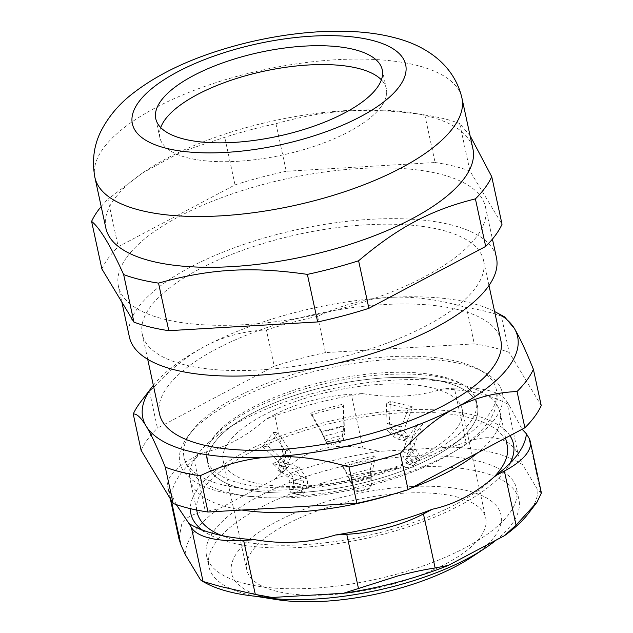 <?xml version="1.0" encoding="UTF-8"?>
<svg xmlns="http://www.w3.org/2000/svg" width="633" height="633" viewBox="0 0 633 633"><rect width="100%" height="100%" fill="white"/><g stroke="black" fill="none" stroke-linecap="round" stroke-linejoin="round"><path stroke-width="0.47" stroke-dasharray="3.17 2.37" d="M381.019 106.803A115.855 42.917 167.8 0 1 246.957 160.576A115.855 42.917 167.8 0 1 160.719 127.557A115.855 42.917 167.8 0 0 159.864 137.614A115.855 42.917 167.8 0 0 282.168 155.085A115.855 42.917 167.8 0 0 386.336 88.652A115.855 42.917 167.8 0 0 381.398 79.845A115.855 42.917 167.8 0 1 381.019 106.803M443.488 381.81A137.844 51.067 167.8 0 1 370.376 481.056A137.844 51.067 167.8 0 1 214.334 442.728A137.844 51.067 167.8 0 1 443.488 381.81M253.374 482.544A122.248 45.291 -12.2 0 0 389.936 468.903A122.248 45.291 -12.2 0 0 462.217 409.369A122.248 45.291 -12.2 0 0 333.164 390.933A122.248 45.291 -12.2 0 0 223.243 461.03A122.248 45.291 -12.2 0 0 253.374 482.544M412.629 406.821L408.15 408.855L386.684 403.585L390.3 401.338L412.629 406.821L404.898 427.528L404.804 431.619L402.24 435.409C400.705 433.257 400.428 430.44 401.393 426.959L385.924 423.16C385.647 426.808 386.621 429.791 388.844 432.117L391.408 428.335L389.43 423.73L390.3 401.338M343.015 404.107L343.49 406.117L311.966 414.504L310.217 412.827L343.015 404.107L343.917 426.397L343.331 431.152L344.637 434.713L344.281 425.605L343.917 426.397L321.2 432.434L321.564 431.643L324.974 439.943L323.669 436.382L310.217 412.827M273.116 432.489L278.069 432.458L268.012 446.115L262.655 446.692L273.116 432.489L285.491 451.361L285.942 456.377L290.278 458.324C291.409 455.111 290.943 451.986 288.885 448.955L285.491 451.361L278.243 461.196L281.638 458.798C284.019 461.378 284.81 464.06 284.003 466.837L279.667 464.891L278.243 461.196L262.655 446.692M272.831 463.578L277.309 461.536L298.776 466.814L295.168 469.061L272.831 463.578L288.039 477.456L290.017 482.061L293.522 482.631C293.799 478.983 292.826 475.992 290.602 473.666L288.039 477.456L303.508 481.254L306.071 477.464C307.598 479.616 307.883 482.433 306.918 485.915L303.413 485.345L303.508 481.254L295.168 469.061M342.445 466.292L341.97 464.282L373.502 455.895L375.242 457.572L342.445 466.292L351.489 482.528L351.125 483.319L347.715 475.027L349.02 478.58L371.737 472.542L370.432 468.982L370.788 478.097L375.242 457.572M412.344 437.909L407.391 437.941L417.448 424.284L422.812 423.706L412.344 437.909L407.446 453.616L408.878 457.311L405.484 459.708C403.102 457.129 402.311 454.447 403.11 451.669L407.446 453.616L414.694 443.78L410.358 441.834C409.235 445.046 409.701 448.164 411.751 451.194L415.153 448.789L414.694 443.78L422.812 423.706M417.448 424.284L410.358 441.834L403.11 451.669L407.391 437.941M373.502 455.895L370.432 468.982L347.715 475.027L341.97 464.282M298.776 466.814L306.071 477.464L290.602 473.666L277.309 461.536M268.012 446.115L281.638 458.798L288.885 448.955L278.069 432.458M311.966 414.504L321.564 431.643L344.281 425.605L343.49 406.117M386.684 403.585L385.924 423.16L401.393 426.959L408.15 408.855M509.945 435.702A165.039 61.148 -12.2 0 0 319.056 423.881A165.039 61.148 -12.2 0 0 190.327 508.647M201.943 529.829A165.039 61.148 -12.2 0 0 209.381 534.608A165.039 61.148 -12.2 0 0 365.075 538.548A165.039 61.148 -12.2 0 0 505.237 470.643A165.039 61.148 -12.2 0 0 510.032 463.221M221.447 535.478A158.598 58.758 -12.2 0 0 236.228 540.218A158.598 58.758 -12.2 0 0 493.946 477.116M507.175 445.268A158.598 58.758 -12.2 0 0 339.739 421.356A158.598 58.758 -12.2 0 0 197.14 512.303M205.931 583.159A179.907 66.655 167.8 0 1 200.534 579.907M185.168 554.413A179.907 66.655 167.8 0 1 218.67 508.932L205.353 511.559C194.252 513.26 186.434 517.074 181.908 523.008L178.965 538.841M274.69 479.252A179.907 66.655 167.8 0 1 379.697 451.337L362.97 448.291C348.965 445.3 335.055 445.6 321.24 449.177C307.488 452.927 295.84 459.431 286.282 468.673L274.69 479.252L218.67 508.932M451.084 447.143A179.907 66.655 167.8 0 1 522.597 464.709L518.316 455.064C514.597 446.589 508.093 441.161 498.788 438.764C489.317 436.548 478.421 437.712 466.094 442.238L451.084 447.143L379.697 451.337M541.397 492.98L537.963 490.203L522.597 464.709M537.963 490.203A179.907 66.655 167.8 0 1 528.428 513.434M245.636 583.737A158.598 58.758 167.8 0 1 206.548 555.821A158.598 58.758 167.8 0 1 349.147 464.875A158.598 58.758 167.8 0 1 516.583 488.795A158.598 58.758 167.8 0 1 422.804 566.037A158.598 58.758 167.8 0 1 245.636 583.737M171.298 500.41L169.201 490.717A79.9 29.601 167.8 0 1 167.8 487.212A79.9 29.601 167.8 0 1 193.674 457.509L205.353 511.559M286.282 468.673L274.595 414.623A79.9 29.601 167.8 0 1 351.283 394.24L362.97 448.291M466.094 442.238L454.407 388.187A79.9 29.601 167.8 0 1 506.629 401.013L518.316 455.064M176.283 504.588L171.63 494.745A181.022 67.066 167.8 0 1 202.513 452.817C224.968 448.014 246.047 436.841 265.749 419.307A181.022 67.066 167.8 0 1 312.718 404.06A181.022 67.066 167.8 0 1 362.551 393.576C390.79 398.363 417.653 396.788 443.14 388.844A181.022 67.066 167.8 0 1 509.059 405.033L522.122 429.245M169.201 490.717L171.63 494.745M202.513 452.817L193.674 457.509M274.595 414.623L265.749 419.307M362.551 393.576L351.283 394.24M454.407 388.187L443.14 388.844M509.059 405.033L506.629 401.013M256.729 596.405A158.598 58.758 167.8 0 1 247.978 594.553A158.598 58.758 167.8 0 1 208.89 566.638A158.598 58.758 167.8 0 1 351.489 475.692A158.598 58.758 167.8 0 1 518.918 499.611A158.598 58.758 167.8 0 1 496.343 539.981M415.153 448.789L418.888 454.494A4.795 2.382 -125.3 0 1 419.798 459.226L417.353 462.541A4.795 2.382 -125.3 0 1 417.076 462.818A4.795 2.382 -125.3 0 1 413.586 461.686L408.878 457.311L415.153 448.789M411.751 451.194L415.493 456.891A4.795 2.382 -125.3 0 1 416.403 461.623L413.958 464.946A4.795 2.382 -125.3 0 1 413.673 465.223A4.795 2.382 -125.3 0 1 410.184 464.092L405.484 459.708L411.751 451.194M350.128 480.344L347.715 475.027M371.152 477.298L371.421 484.031A4.795 4.716 -155.5 0 1 367.939 488.723L360.272 490.765A4.795 4.716 -155.5 0 1 354.804 488.447L351.489 482.528L371.152 477.298M370.788 478.097L371.065 484.823A4.795 4.716 -155.5 0 1 367.583 489.523L359.908 491.556A4.795 4.716 -155.5 0 1 354.44 489.246L351.125 483.319L370.788 478.097M303.413 485.345L301.079 491.596A4.795 3.22 99.2 0 1 297.478 494.492A4.795 3.22 99.2 0 1 297.312 494.46L292.09 493.178A4.795 3.22 99.2 0 1 289.756 488.818L290.017 482.061L303.413 485.345M306.918 485.915L304.584 492.165A4.795 3.22 99.2 0 1 300.984 495.061A4.795 3.22 99.2 0 1 300.817 495.022L295.595 493.74A4.795 3.22 99.2 0 1 293.261 489.388L293.522 482.631L306.918 485.915M279.667 464.891L278.188 469.631A4.795 0.601 114.2 0 0 277.982 471.158A4.795 0.601 114.2 0 0 278.528 470.691L280.981 467.368A4.795 0.601 114.2 0 0 283.497 462.43L285.942 456.377L279.667 464.891M284.003 466.837L282.532 471.577A4.795 0.601 114.2 0 0 282.318 473.112A4.795 0.601 114.2 0 0 282.872 472.637L285.317 469.314A4.795 0.601 114.2 0 0 287.833 464.385L290.278 458.324L284.003 466.837M322.561 434.618L326.96 443.654A4.795 2.936 159.9 0 0 331.692 444.746L339.359 442.704A4.795 2.936 159.9 0 0 343.577 439.231L344.637 434.713L324.974 439.943M323.669 436.382L325.655 440.093A4.795 2.936 159.9 0 0 330.386 441.185L338.054 439.144A4.795 2.936 159.9 0 0 342.271 435.678L343.331 431.152L323.669 436.382M391.408 428.335L396.005 432.521A4.795 1.448 -145.9 0 0 401.021 435.449L406.244 436.738A4.795 1.448 -145.9 0 0 407.644 436.58A4.795 1.448 -145.9 0 0 407.32 435.306L404.804 431.619L391.408 428.335M388.844 432.117L393.441 436.311A4.795 1.448 -145.9 0 0 398.458 439.239L403.68 440.521A4.795 1.448 -145.9 0 0 405.08 440.37A4.795 1.448 -145.9 0 0 404.756 439.088L402.24 435.409L388.844 432.117M223.354 485.06A159.761 59.185 -12.2 0 0 403.996 466.466A159.761 59.185 -12.2 0 0 495.837 387.689A159.761 59.185 -12.2 0 0 478.334 369.15A159.761 59.185 -12.2 0 0 230.064 400.634A159.761 59.185 -12.2 0 0 191.949 431.065A159.761 59.185 -12.2 0 0 183.673 455.182A159.761 59.185 -12.2 0 0 223.354 485.06M240.864 483.43A137.844 51.067 167.8 0 1 206.888 459.17A137.844 51.067 167.8 0 1 208.874 444.849A137.844 51.067 167.8 0 1 246.648 410.588A137.844 51.067 167.8 0 1 468.618 388.686A137.844 51.067 167.8 0 1 476.34 400.911A137.844 51.067 167.8 0 1 394.842 468.048A137.844 51.067 167.8 0 1 240.864 483.43M129.409 337.057A187.764 69.559 167.8 0 1 138.034 307.638A187.764 69.559 167.8 0 1 334.762 222.887A187.764 69.559 167.8 0 1 496.454 257.702M185.327 364.996A174.581 64.677 167.8 0 1 142.298 334.271A174.581 64.677 167.8 0 1 299.267 234.163A174.581 64.677 167.8 0 1 483.565 260.487A174.581 64.677 167.8 0 1 380.346 345.515A174.581 64.677 167.8 0 1 185.327 364.996M275.964 123.696L286.251 171.258L435.1 162.523L424.822 114.969C368.746 106.882 327.182 109.319 275.964 123.696A207.735 76.965 167.8 0 0 224.747 137.314L181.655 151.627L142.409 173.031L107.942 199.205L118.221 246.767L235.025 184.876L224.747 137.314M470.082 135.715L459.7 123.53L469.979 171.092L502.032 224.248M435.1 162.523A207.735 76.965 167.8 0 1 469.979 171.092M101.881 268.954A207.735 76.965 167.8 0 1 118.221 246.767M235.025 184.876A207.735 76.965 167.8 0 1 286.251 171.258M127.059 256.863A187.764 69.559 167.8 0 1 323.787 172.113A187.764 69.559 167.8 0 1 485.479 206.92A187.764 69.559 167.8 0 1 316.658 314.593A187.764 69.559 167.8 0 1 118.434 286.282A187.764 69.559 167.8 0 1 127.059 256.863M424.822 114.969A207.735 76.965 167.8 0 1 427.235 115.333A207.735 76.965 167.8 0 1 459.7 123.53M101.193 206.54A207.735 76.965 167.8 0 1 107.942 199.205M105.885 228.252A187.764 69.559 167.8 0 1 114.51 198.833A187.764 69.559 167.8 0 1 146.571 170.285A187.764 69.559 167.8 0 1 411.941 112.911A187.764 69.559 167.8 0 1 472.93 148.897M149.586 391.843L157.427 428.114L274.231 366.214L266.39 329.951C244.037 330.956 223.52 336.432 204.855 346.386C186.165 356.229 167.737 371.381 149.586 391.843A207.735 76.965 167.8 0 0 140.637 401.931M317.616 316.334L325.457 352.597L474.307 343.869L466.466 307.598C438.55 299.385 412.7 296.007 388.907 297.455C365.091 298.8 341.329 305.09 317.616 316.334A207.735 76.965 167.8 0 0 266.39 329.951M504.572 316.88L501.352 316.168L509.193 352.431L541.239 405.595M274.231 366.214A207.735 76.965 167.8 0 1 325.457 352.597M474.307 343.869A207.735 76.965 167.8 0 1 509.193 352.431M141.088 450.292A207.735 76.965 167.8 0 1 157.427 428.114M220.553 491.857A165.007 61.132 167.8 0 1 188.12 436.09A165.007 61.132 167.8 0 1 328.242 368.192A165.007 61.132 167.8 0 1 483.905 372.133A165.007 61.132 167.8 0 1 433.834 461.868A165.007 61.132 167.8 0 1 220.553 491.857M153.336 385.339A191.759 71.038 167.8 0 1 204.855 346.386A191.759 71.038 167.8 0 1 388.907 297.455A191.759 71.038 167.8 0 1 494.61 311.547M466.466 307.598A207.735 76.965 167.8 0 1 501.352 316.168M159.548 414.061A174.581 64.677 167.8 0 1 316.516 313.952A174.581 64.677 167.8 0 1 500.822 340.277M241.972 488.589A137.844 51.067 167.8 0 1 208.004 464.329A137.844 51.067 167.8 0 1 237.866 421.776A137.844 51.067 167.8 0 1 432.679 379.658A137.844 51.067 167.8 0 1 477.456 406.07A137.844 51.067 167.8 0 1 395.957 473.207A137.844 51.067 167.8 0 1 241.972 488.589M241.885 510.032A158.598 58.758 167.8 0 1 229.154 507.508A158.598 58.758 167.8 0 1 190.066 479.592A158.598 58.758 167.8 0 1 224.43 430.638A158.598 58.758 167.8 0 1 448.583 382.174A158.598 58.758 167.8 0 1 500.102 412.566A158.598 58.758 167.8 0 1 477.741 452.769M410.959 488.154A158.598 58.758 167.8 0 1 391.431 494.69M276.305 599.546A137.844 51.067 167.8 0 1 265.504 597.394A137.844 51.067 167.8 0 1 270.971 524.725A137.844 51.067 167.8 0 1 456.947 488.581A137.844 51.067 167.8 0 1 471.118 557.428M276.898 591.349A122.248 45.291 167.8 0 1 246.775 569.835A122.248 45.291 167.8 0 1 356.688 499.738A122.248 45.291 167.8 0 1 485.74 518.174A122.248 45.291 167.8 0 1 413.46 577.707A122.248 45.291 167.8 0 1 276.898 591.349M540.519 491.896L528.832 437.838M415.493 456.891L418.888 454.494M416.403 461.623L419.798 459.226M413.958 464.946L417.353 462.541M410.184 464.092L413.586 461.686M371.065 484.823L371.421 484.031M367.583 489.523L367.939 488.723M359.908 491.556L360.272 490.765M354.44 489.246L354.804 488.447M304.584 492.165L301.079 491.596M300.817 495.022L297.312 494.46M295.595 493.74L292.09 493.178M293.261 489.388L289.756 488.818M282.532 471.577L278.188 469.631M282.872 472.637L278.528 470.691M285.317 469.314L280.981 467.368M287.833 464.385L283.497 462.43M326.96 443.654L325.655 440.093M331.692 444.746L330.386 441.185M339.359 442.704L338.054 439.144M343.577 439.231L342.271 435.678M393.441 436.311L396.005 432.521M398.458 439.239L401.021 435.449M403.68 440.521L406.244 436.738M404.756 439.088L407.32 435.306M94.91 177.477A187.764 69.559 167.8 0 1 103.527 148.059A187.764 69.559 167.8 0 1 300.256 63.308A187.764 69.559 167.8 0 1 461.948 98.115M170.285 498.733L167.8 487.212M505.237 470.643L516.924 455.349M209.381 534.608L192.424 525.509M206.548 555.821L208.89 566.638M516.583 488.795L518.918 499.611M413.673 465.223L417.076 462.818M370.645 486.943L371.009 486.144M300.984 495.061L297.478 494.492M282.318 473.112L277.982 471.158M405.08 440.37L407.644 436.58M495.837 387.689C500.355 403.181 493.843 419.086 476.301 435.409C459.637 450.245 436.438 463.158 406.695 474.157C372.259 486.658 336.796 494.31 300.295 497.119C268.384 499.39 241.766 497.127 220.434 490.33C209.586 486.84 200.819 481.871 194.133 475.43C188.31 469.726 184.828 462.976 183.673 455.182M468.618 388.686C464.305 384.682 456.385 381.201 444.857 378.241C425.289 373.636 400.673 372.813 371.017 375.78C326.003 380.354 276.289 395.285 244.378 413.571C224.47 425.392 212.633 435.82 208.874 444.849M155.781 118.759L159.864 137.614M382.253 69.796L386.336 88.652M146.571 170.285L142.409 173.031M411.941 112.911L427.235 115.333M118.434 286.282L121.853 302.076M485.479 206.92L492.434 239.108M191.949 431.065L188.12 436.09M478.334 369.15L483.905 372.133M206.888 459.17L208.004 464.329M476.34 400.911L477.456 406.07M237.866 421.776L224.43 430.638M432.679 379.658L448.583 382.174M190.066 479.592L196.649 510.04M500.102 412.566L505.601 438.004M223.243 461.03L246.775 569.835M462.217 409.369L485.74 518.174M142.298 334.271L147.711 359.299M483.565 260.487L488.977 285.515"/><path stroke-width="0.95" d="M160.719 127.557A115.855 42.917 167.8 0 1 264.024 71.181A115.855 42.917 167.8 0 1 381.398 79.845A115.855 42.917 167.8 0 0 273.725 69.25A115.855 42.917 167.8 0 0 165.181 119.463A115.855 42.917 167.8 0 0 160.719 127.557M190.327 508.647A165.039 61.148 -12.2 0 0 201.943 529.829M510.032 463.221A165.039 61.148 -12.2 0 0 509.945 435.702M493.946 477.116A158.598 58.758 -12.2 0 0 507.175 445.268L505.601 438.004M196.649 510.04L197.14 512.303A158.598 58.758 -12.2 0 0 221.447 535.478M272.048 597.473A179.907 66.655 167.8 0 1 205.931 583.159L202.52 581.323L220.142 586.419L255.313 594.427L272.048 597.473L343.434 593.287L397.69 575.998C411.458 572.335 423.936 569.668 435.132 567.983L448.441 565.364L504.461 535.684L516.053 525.105L537.013 502.175L541.397 492.98L530.24 441.343A79.9 29.601 167.8 0 1 504.366 471.055L516.053 525.105M178.965 538.841L180.888 544.768L185.168 554.413L200.534 579.907L203.09 581.6L191.403 527.55A79.9 29.601 167.8 0 0 243.626 540.376L254.893 539.712A181.022 67.066 167.8 0 1 192.424 525.509A181.022 67.066 167.8 0 1 188.982 523.523L176.283 504.588M536.246 503.203L528.428 513.434A179.907 66.655 167.8 0 1 504.461 535.684M448.441 565.364A179.907 66.655 167.8 0 1 343.434 593.287M522.122 429.245L526.411 433.819L528.832 437.838A79.9 29.601 167.8 0 1 530.24 441.343M435.132 567.983L423.445 513.933A79.9 29.601 167.8 0 1 346.757 534.323L358.444 588.374M526.411 433.819A181.022 67.066 167.8 0 1 516.924 455.349A181.022 67.066 167.8 0 1 495.52 475.739C475.818 493.273 454.739 504.446 432.284 509.249A181.022 67.066 167.8 0 1 335.482 534.988L346.757 534.323M335.482 534.988C309.996 542.924 283.133 544.499 254.893 539.712M188.982 523.523L191.403 527.55M495.52 475.739L504.366 471.055M423.445 513.933L432.284 509.249M496.343 539.981A158.598 58.758 167.8 0 1 484.554 548.566A158.598 58.758 167.8 0 1 260.408 597.03A158.598 58.758 167.8 0 1 256.729 596.405M492.434 239.108L496.454 257.702A187.764 69.559 167.8 0 1 327.633 365.368A187.764 69.559 167.8 0 1 129.409 337.057L121.853 302.076M123.641 274.556L133.927 322.11L101.881 268.954L91.595 221.392C99.848 227.88 110.538 245.604 123.641 274.556A207.735 76.965 167.8 0 0 158.527 283.117C209.737 268.74 251.309 266.303 307.377 274.39L317.663 321.944L168.805 330.679L158.527 283.117M475.407 198.873L485.685 246.435L368.881 308.326L358.602 260.772C398.26 227.231 430.883 209.95 475.407 198.873A207.735 76.965 167.8 0 0 491.746 176.694L470.082 135.715M485.685 246.435A207.735 76.965 167.8 0 0 502.032 224.248L491.746 176.694M368.881 308.326A207.735 76.965 167.8 0 1 317.663 321.944M168.805 330.679A207.735 76.965 167.8 0 1 133.927 322.11M358.602 260.772A207.735 76.965 167.8 0 1 307.377 274.39M91.595 221.392A207.735 76.965 167.8 0 1 98.162 210.393A207.735 76.965 167.8 0 1 101.193 206.54M161.106 100.607A115.855 42.917 167.8 0 1 282.492 48.314A115.855 42.917 167.8 0 1 382.253 69.796A115.855 42.917 167.8 0 1 278.093 136.23A115.855 42.917 167.8 0 1 155.781 118.759A115.855 42.917 167.8 0 1 161.106 100.607M461.948 98.115L472.93 148.897A187.764 69.559 167.8 0 1 304.109 256.563A187.764 69.559 167.8 0 1 105.885 228.252L94.91 177.477A187.764 69.559 167.8 0 0 220.933 215.845A187.764 69.559 167.8 0 0 461.948 98.115C453.719 62.817 422.979 44.547 393.805 37.521C345.745 24.861 273.195 31.745 209.563 53.663C178.997 64.178 153.376 77.463 132.716 93.518C119.645 103.551 109.343 115.562 101.794 129.551C93.993 144.3 91.706 160.276 94.91 177.477M524.892 427.781A207.735 76.965 167.8 0 0 541.239 405.595L533.397 369.324C525.738 350.381 519.345 336.685 514.233 328.234L504.572 316.88L496.066 312.314A191.759 71.038 167.8 0 1 514.233 328.234A191.759 71.038 167.8 0 1 455.515 407.945C474.18 397.991 494.697 392.515 517.05 391.511L524.892 427.781L408.087 489.673L400.246 453.402C418.397 432.94 436.825 417.788 455.515 407.945A191.759 71.038 167.8 0 1 271.462 456.876C295.255 455.428 321.113 458.806 349.028 467.019L356.87 503.29L208.02 512.018L200.17 475.755C223.884 464.511 247.645 458.221 271.462 456.876A191.759 71.038 167.8 0 1 146.136 426.096C151.247 434.547 157.633 448.243 165.292 467.186L173.133 503.457L141.088 450.292L133.246 414.029C136.704 413.515 140.993 417.543 146.136 426.096A191.759 71.038 167.8 0 1 152.324 386.628A191.759 71.038 167.8 0 1 153.336 385.339M408.087 489.673A207.735 76.965 167.8 0 1 356.87 503.29M208.02 512.018A207.735 76.965 167.8 0 1 173.133 503.457M200.17 475.755A207.735 76.965 167.8 0 1 165.292 467.186M400.246 453.402A207.735 76.965 167.8 0 1 349.028 467.019M533.397 369.324A207.735 76.965 167.8 0 1 517.05 391.511M494.61 311.547A191.759 71.038 167.8 0 1 496.066 312.314M488.977 285.515L500.822 340.277A174.581 64.677 167.8 0 1 397.595 425.305A174.581 64.677 167.8 0 1 202.576 444.785A174.581 64.677 167.8 0 1 159.548 414.061L147.711 359.299M133.246 414.029A207.735 76.965 167.8 0 1 140.637 401.931L152.324 386.628M477.741 452.769A158.598 58.758 167.8 0 1 410.959 488.154M391.431 494.69A158.598 58.758 167.8 0 1 241.885 510.032M484.554 548.566L471.118 557.428A137.844 51.067 167.8 0 1 276.305 599.546L260.408 597.03M255.313 594.427L243.626 540.376M180.888 544.768L171.298 500.41M226.203 152.395A139.822 51.803 167.8 0 1 177.636 71.83A139.822 51.803 167.8 0 1 403.221 58.6A139.822 51.803 167.8 0 1 226.203 152.395M178.957 538.849L170.285 498.733"/></g></svg>
